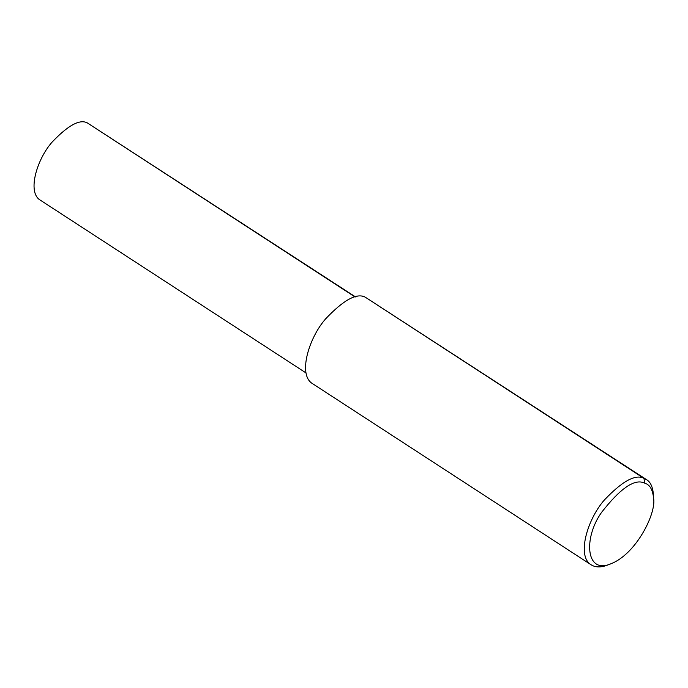 <?xml version="1.0" encoding="UTF-8"?>
<svg xmlns="http://www.w3.org/2000/svg" width="688" height="688" viewBox="0 0 688 688"><rect width="100%" height="100%" fill="white"/><g stroke="black" fill="none" stroke-linecap="round" stroke-linejoin="round"><path stroke-width="1.03" d="M610.987 563.747L607.521 565.089C600.916 567.6 595.455 567.505 591.147 564.814C576.346 556.076 587.552 518.984 604.408 499.961C622.339 481.093 635.523 473.894 643.951 478.375L646.522 479.648C650.435 481.858 652.731 486.812 653.419 494.5L653.6 498.207C656.447 513.188 636.297 553.943 610.987 563.747C585.746 574.79 583.295 538.119 601.458 512.526C620.628 487.938 635.076 478.177 644.811 483.234C649.739 484.55 652.663 489.546 653.6 498.207M591.147 564.814L312.455 383.603C297.646 374.874 308.86 337.782 325.716 318.75C343.647 299.891 356.823 292.692 365.251 297.173L646.522 479.648M306.057 372.956L40.188 200.088C26.97 192.287 36.971 159.177 52.03 142.184C68.035 125.336 79.799 118.921 87.324 122.911L355.498 296.915M355.094 297.01L87.324 122.911M644.811 483.234L643.951 478.375L365.251 297.173"/></g></svg>
